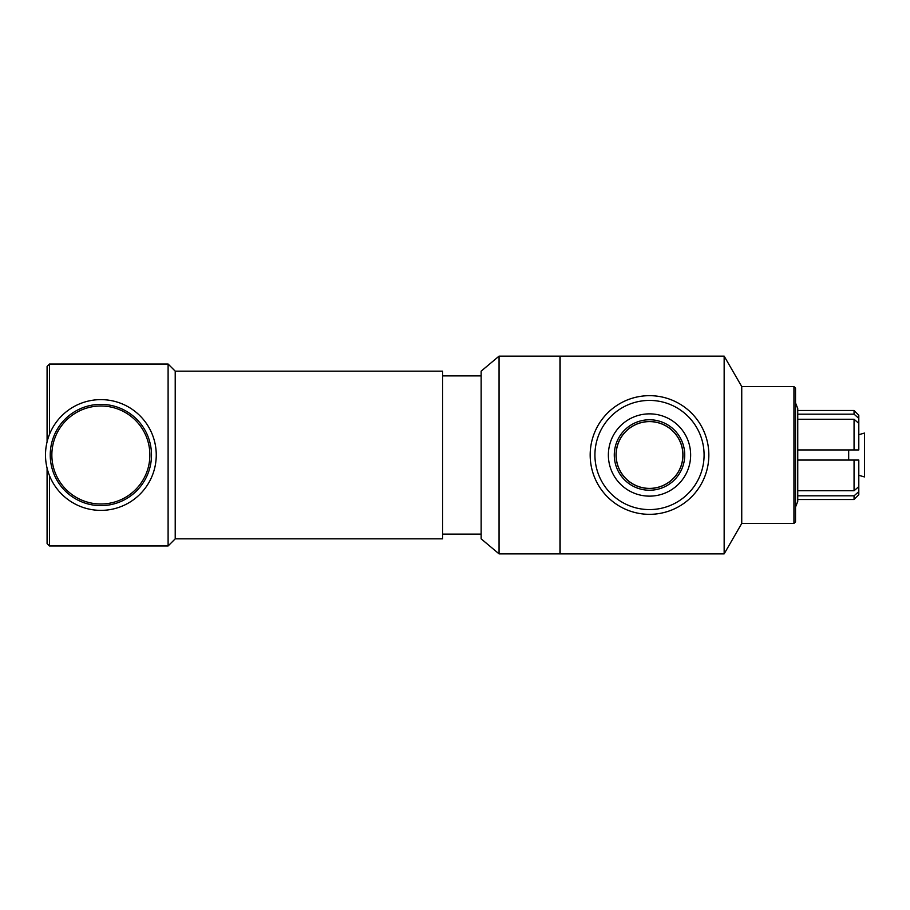 <?xml version="1.0" encoding="UTF-8"?>
<svg xmlns="http://www.w3.org/2000/svg" width="910" height="910" viewBox="0 0 910 910"><rect width="100%" height="100%" fill="white"/><g stroke="black" fill="none" stroke-linecap="round" stroke-linejoin="round"><path stroke-width="1.36" d="M848.677 449.938L848.677 460.062M858.801 434.696L864.5 433.058L864.5 476.942L858.801 475.304M797.74 449.938L858.801 449.938L858.801 423.389L854.058 419.248L797.74 419.248M797.74 415.392L797.74 414.186L854.058 414.186L858.801 418.327L858.801 423.389M797.74 414.186L797.74 410.501L854.058 410.501L858.801 415.256L858.801 418.327M797.74 490.752L854.058 490.752L858.801 486.611L858.801 491.673L854.058 495.813L797.74 495.813L797.74 494.608M797.74 495.813L797.74 499.499L854.058 499.499L854.058 495.813M858.801 486.611L858.801 460.062L854.058 460.062L854.058 490.752M854.058 460.062L797.74 460.062M858.801 491.673L858.801 494.744L854.058 499.499M854.058 419.248L854.058 449.938M854.058 410.501L854.058 414.186M499.055 356.128L481.151 371.155L481.151 375.898L442.578 375.898L442.578 534.102L481.151 534.102L481.151 538.845L499.055 553.871L559.968 553.871L559.968 356.128L499.055 356.128L499.055 553.871M481.151 375.898L481.151 534.102M608.369 455A41.132 41.132 0 0 1 670.067 419.373A41.132 41.132 0 0 1 670.067 490.626A41.132 41.132 0 0 1 608.369 455M614.284 455A35.228 35.228 0 0 0 649.501 490.228A35.228 35.228 0 0 0 684.73 455A35.228 35.228 0 0 0 649.501 419.772A35.228 35.228 0 0 0 614.284 455M616.127 455A33.386 33.386 0 0 1 649.501 421.614A33.386 33.386 0 0 1 682.887 455A33.386 33.386 0 0 1 649.501 488.386A33.386 33.386 0 0 1 616.127 455M616.047 455A33.454 33.454 0 0 0 666.234 483.972A33.454 33.454 0 0 0 666.234 426.028A33.454 33.454 0 0 0 616.047 455M590.181 455A59.321 59.321 0 0 0 679.167 506.381A59.321 59.321 0 0 0 679.167 403.619A59.321 59.321 0 0 0 590.181 455M594.924 455A54.577 54.577 0 0 0 676.801 502.263A54.577 54.577 0 0 0 676.801 407.737A54.577 54.577 0 0 0 594.924 455M560.128 455L560.128 553.871L724.155 553.871L724.155 356.128L560.128 356.128L560.128 455M724.155 356.128L741.741 386.579L741.741 523.421L724.155 553.871M741.741 386.579L793.941 386.579L793.941 523.421L741.741 523.421M793.941 386.579L795.522 388.161L795.522 521.839L793.941 523.421M45.5 455A55.373 55.373 0 0 0 128.56 502.957A55.373 55.373 0 0 0 128.56 407.043A55.373 55.373 0 0 0 45.5 455A55.373 55.373 0 0 0 128.56 502.957A55.373 55.373 0 0 0 128.56 407.043A55.373 55.373 0 0 0 45.5 455A55.373 55.373 0 0 0 128.56 502.957A55.373 55.373 0 0 0 128.56 407.043A55.373 55.373 0 0 0 45.5 455M51.859 455A49.015 49.015 0 0 0 125.375 497.44A49.015 49.015 0 0 0 125.375 412.56A49.015 49.015 0 0 0 51.859 455M175.22 371.155L168.1 364.034L168.1 545.966L175.22 538.845L442.578 538.845L442.578 371.155L175.22 371.155L175.22 538.845M49.458 434.445L49.458 364.034L47.081 366.411L47.081 441.862M47.081 468.138L47.081 543.588L49.458 545.966L168.1 545.966M49.458 475.555L49.458 545.966M50.243 455A50.619 50.619 0 0 0 126.183 498.839A50.619 50.619 0 0 0 126.183 411.161A50.619 50.619 0 0 0 50.243 455M795.522 402.902L797.74 408.488L797.74 501.512L795.522 507.097M49.458 364.034L168.1 364.034"/></g></svg>
